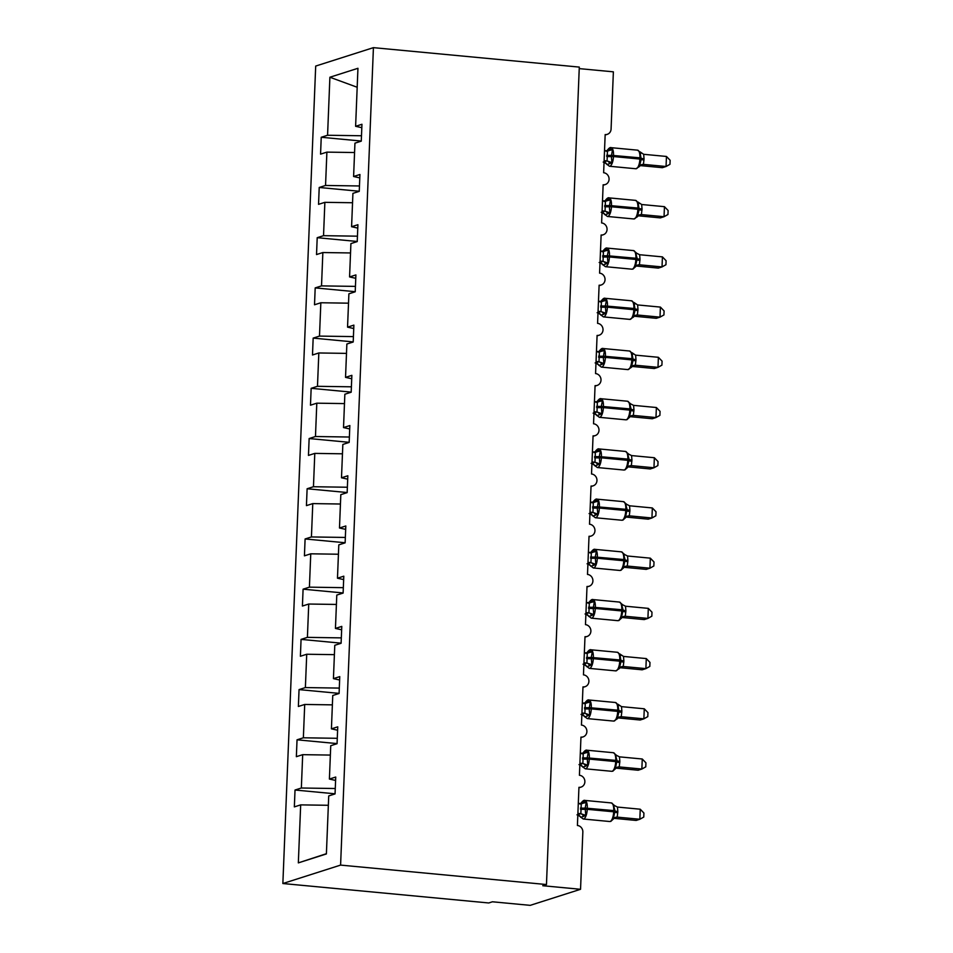 <?xml version="1.0" encoding="UTF-8"?>
<svg xmlns="http://www.w3.org/2000/svg" width="953" height="953" viewBox="0 0 953 953"><rect width="100%" height="100%" fill="white"/><g stroke="black" fill="none" stroke-linecap="round" stroke-linejoin="round"><path stroke-width="1.43" d="M282.862 883.526L488.734 902.967L492.439 901.788L530.213 905.35L580.544 889.292L542.769 885.718L546.462 884.539L579.293 67.091L373.421 47.65L315.693 66.067L282.862 883.526L340.59 865.098L373.421 47.65M335.051 793.801L295.025 790.025L301.351 788.012L335.265 788.512M335.587 780.436L329.404 779.054L335.73 777.04L335.051 793.909L328.725 795.922L326.391 853.936L298.337 862.882L300.671 804.88L294.346 806.893L295.025 790.025M300.671 804.88L328.344 805.285M579.233 68.616L613.375 71.832L611.076 129.084A6.087 5.623 72.3 0 1 605.167 134.564L603.63 172.731A6.087 5.623 -107.7 0 1 605.238 184.56A6.087 5.623 -107.7 0 1 603.142 184.775L601.617 222.942A6.087 5.623 -107.7 0 1 603.225 234.772A6.087 5.623 -107.7 0 1 601.129 234.998L599.592 273.154A6.087 5.623 -107.7 0 1 601.212 284.983A6.087 5.623 -107.7 0 1 599.115 285.209L597.579 323.365A6.087 5.623 -107.7 0 1 599.187 335.194A6.087 5.623 -107.7 0 1 597.09 335.42L595.565 373.576A6.087 5.623 -107.7 0 1 597.174 385.405A6.087 5.623 -107.7 0 1 595.077 385.631L593.552 423.787A6.087 5.623 -107.7 0 1 595.16 435.616A6.087 5.623 -107.7 0 1 593.064 435.843L591.527 473.998A6.087 5.623 -107.7 0 1 593.135 485.827A6.087 5.623 -107.7 0 1 591.051 486.054L589.514 524.21A6.087 5.623 -107.7 0 1 591.122 536.039A6.087 5.623 -107.7 0 1 589.025 536.265L587.501 574.433A6.087 5.623 -107.7 0 1 589.109 586.25A6.087 5.623 -107.7 0 1 587.012 586.476L585.476 624.644A6.087 5.623 -107.7 0 1 587.084 636.461A6.087 5.623 -107.7 0 1 584.999 636.687L583.462 674.855A6.087 5.623 -107.7 0 1 585.071 686.684A6.087 5.623 -107.7 0 1 582.974 686.899L581.449 725.066A6.087 5.623 -107.7 0 1 583.057 736.895A6.087 5.623 -107.7 0 1 580.961 737.11L579.424 775.277A6.087 5.623 -107.7 0 1 581.044 787.107A6.087 5.623 -107.7 0 1 578.947 787.321L577.411 825.489A6.087 5.623 -107.7 0 1 582.843 832.052L580.544 889.292M337.076 743.59L297.038 739.814L303.364 737.789L337.279 738.301M301.351 788.012L302.685 754.669L296.359 756.682L297.038 739.814M302.685 754.669L330.357 755.074M339.089 693.379L299.051 689.603L305.377 687.578L339.304 688.09M303.364 737.789L304.71 704.458L298.372 706.471L299.051 689.603M304.71 704.458L332.383 704.863M341.103 643.168L301.065 639.392L307.402 637.366L341.317 637.879M305.377 687.578L306.723 654.246L300.398 656.26L301.065 639.392M306.723 654.246L334.396 654.651M343.116 592.957L303.09 589.18L309.415 587.155L343.33 587.667M307.402 637.366L308.736 604.035L302.411 606.048L303.09 589.18M308.736 604.035L336.409 604.44M345.141 542.745L305.103 538.969L311.428 536.944L345.355 537.444M309.415 587.155L310.749 553.812L304.424 555.837L305.103 538.969M310.749 553.812L338.434 554.229M347.154 492.534L307.116 488.758L313.454 486.733L347.368 487.233M311.428 536.944L312.775 503.601L306.437 505.626L307.116 488.758M312.775 503.601L340.447 504.018M349.167 442.323L309.141 438.547L315.467 436.522L349.382 437.022M313.454 486.733L314.788 453.39L308.462 455.415L309.141 438.547M314.788 453.39L342.461 453.807M351.192 392.112L311.154 388.324L317.48 386.31L351.407 386.811M315.467 436.522L316.801 403.179L310.475 405.204L311.154 388.324M316.801 403.179L344.486 403.595M353.206 341.901L313.168 338.112L319.493 336.099L353.42 336.6M317.48 386.31L318.826 352.967L312.489 354.992L313.168 338.112M318.826 352.967L346.499 353.384M355.219 291.689L315.193 287.901L321.518 285.888L355.433 286.388M319.493 336.099L320.839 302.756L314.514 304.781L315.193 287.901M320.839 302.756L348.512 303.173M357.244 241.478L317.206 237.69L323.532 235.677L357.446 236.177M321.518 285.888L322.853 252.545L316.527 254.558L317.206 237.69M322.853 252.545L350.525 252.95M359.257 191.255L319.219 187.479L325.545 185.466L359.472 185.966M323.532 235.677L324.866 202.334L318.54 204.347L319.219 187.479M324.866 202.334L352.55 202.739M329.404 779.054L330.739 745.711L337.064 743.697L337.743 726.829L331.418 728.842L332.752 695.499L339.089 693.486L339.756 676.606L333.431 678.631L334.777 645.288L341.103 643.275L341.782 626.395L335.444 628.42L336.79 595.077L343.116 593.064L343.795 576.184L337.469 578.209L338.803 544.866L345.129 542.841L345.808 525.973L339.482 527.998L340.817 494.655L347.154 492.63L347.833 475.761L341.496 477.787L342.842 444.443L349.167 442.418L349.846 425.55L343.521 427.575L344.855 394.232L351.18 392.207L351.86 375.339L345.534 377.364L346.868 344.021L353.206 341.996L353.873 325.128L347.547 327.141L348.893 293.81L355.219 291.785L355.898 274.917L349.572 276.93L350.907 243.599L357.232 241.574L357.911 224.705L351.586 226.719L352.92 193.376L359.245 191.362L359.924 174.494L353.599 176.508L354.945 143.164L361.27 141.151L361.949 124.283L355.612 126.296L357.947 68.294L329.893 77.241L327.57 135.255L361.485 135.755M337.612 730.224L331.418 728.842M339.625 680.013L333.431 678.631M341.639 629.802L335.444 628.42M343.664 579.591L337.469 578.209M345.677 529.38L339.482 527.998M347.69 479.168L341.496 477.787M349.703 428.957L343.521 427.575M351.728 378.746L345.534 377.364M353.742 328.535L347.547 327.141M355.755 278.324L349.572 276.93M357.78 228.112L351.586 226.719M359.793 177.889L353.599 176.508M327.57 135.255L321.232 137.268L320.565 154.136L326.891 152.123L354.564 152.528M361.27 141.044L321.232 137.268M361.806 127.678L355.612 126.296M325.545 185.466L326.891 152.123M357.184 87.259L329.893 77.241M340.59 865.098L546.462 884.539M298.337 862.882L326.402 853.697M610.67 147.727A8.732 3.109 95.4 0 1 611.135 147.667C610.325 147.215 609.158 147.953 607.645 149.871L610.396 149.025L612.493 149.704L611.338 156.518L611.981 162.665L607.025 164.595A4.467 4.42 26 0 0 604.047 162.213M644.002 159.985A4.467 0.631 -177.7 0 1 641.178 159.342L639.892 159.044A8.732 3.109 -84.6 0 1 636.366 168.693A8.732 3.109 -84.6 0 1 635.889 168.752L639.392 166.549L641.178 159.342L640.011 151.825L643.668 154.303L644.049 158.782L643.43 164.381L639.785 165.536M639.415 166.501A4.467 4.42 26 0 1 643.43 164.381L666.052 166.501L662.359 167.68L640.178 165.584M666.457 156.459L670.138 160.295L669.971 164.309L666.052 166.501L666.457 156.459L643.668 154.303M604.524 150.61L608.264 150.86M603.201 162.081L607.073 160.938L607.466 150.884L612.493 149.704M604.119 160.652L606.894 160.914M611.981 162.665L607.073 160.938M606.692 156.459A4.467 0.631 -177.7 0 0 611.338 156.518L613.458 156.542A8.732 3.109 95.4 0 1 609.92 166.203A8.732 3.109 95.4 0 1 609.455 166.251L604.512 162.451M639.165 165.238L643.263 164.357M608.645 197.938A8.732 3.109 95.4 0 1 609.122 197.879C608.312 197.426 607.144 198.164 605.62 200.082L608.371 199.237L610.48 199.927L609.324 206.73L609.968 212.876L605.012 214.806A4.467 4.42 26 0 0 602.034 212.424M641.977 210.196A4.467 0.631 -177.7 0 1 639.165 209.553L637.879 209.255A8.732 3.109 -84.6 0 1 634.353 218.904A8.732 3.109 -84.6 0 1 633.876 218.964L637.378 216.76L639.165 209.553L637.986 202.036L641.655 204.514L642.036 208.993L641.417 214.592L637.771 215.747M637.402 216.712A4.467 4.42 26 0 1 641.417 214.592L664.038 216.712L660.334 217.892L638.165 215.795M664.444 206.67L668.124 210.506L667.958 214.52L664.038 216.712L664.444 206.67L641.655 204.514M602.499 200.821L606.251 201.071M601.188 212.293L605.048 211.149L605.453 201.095L610.48 199.927M602.093 210.863L604.881 211.125M609.968 212.876L605.048 211.149M604.667 206.67A4.467 0.631 -177.7 0 0 609.324 206.73L611.433 206.765A8.732 3.109 95.4 0 1 607.907 216.414A8.732 3.109 95.4 0 1 607.43 216.462L602.499 212.662M637.14 215.449L641.25 214.568M606.632 248.149A8.732 3.109 95.4 0 1 607.109 248.09C606.299 247.637 605.131 248.376 603.606 250.294L606.358 249.448L608.467 250.139L607.359 255.738L607.943 263.088L602.999 265.017A4.467 4.42 26 0 0 600.021 262.635M636.139 266.006L658.32 268.103L662.025 266.923L639.403 264.791A4.467 4.42 26 0 0 635.377 266.935L637.188 258.561L635.651 252.7L639.63 254.725L640.011 259.204L639.403 264.791L635.758 265.958M662.43 256.881L666.099 260.717L665.944 264.731L662.025 266.923L662.43 256.881L639.63 254.725M600.485 251.032L604.238 251.282M599.163 262.504L603.035 261.36L603.44 251.306L608.467 250.139M600.08 261.074L602.868 261.336M607.943 263.088L603.035 261.36M602.653 256.881A4.467 0.631 -177.7 0 0 607.311 256.941L609.42 256.976A8.732 3.109 95.4 0 1 605.894 266.626A8.732 3.109 95.4 0 1 605.417 266.673L600.473 262.873M635.127 265.661L639.225 264.779M604.619 298.36A8.732 3.109 95.4 0 1 605.095 298.301C604.273 297.848 603.106 298.587 601.593 300.505L604.345 299.659L606.453 300.35L605.334 305.949L605.929 313.299L600.974 315.229A4.467 4.42 26 0 0 598.007 312.846M637.95 310.618A4.467 0.631 -177.7 0 1 635.127 309.975L633.84 309.677A8.732 3.109 -84.6 0 1 630.314 319.338A8.732 3.109 -84.6 0 1 629.838 319.386L633.364 317.146L635.127 309.975L633.959 302.458L637.617 304.936L637.998 309.415L637.378 315.014L633.733 316.17M633.364 317.146A4.467 4.42 26 0 1 637.378 315.014L660 317.135L656.307 318.314L634.126 316.229M660.405 307.092L664.086 310.928L663.931 314.943L660 317.135L660.405 307.092L637.617 304.936M598.472 301.243L602.213 301.493M597.15 312.715L601.021 311.571L601.414 301.517L606.453 300.35M598.067 311.286L600.843 311.548M605.929 313.299L601.021 311.571M600.64 307.092A4.467 0.631 -177.7 0 0 605.286 307.152L607.406 307.188A8.732 3.109 95.4 0 1 603.868 316.837A8.732 3.109 95.4 0 1 603.404 316.896L598.46 313.084M633.114 315.872L637.212 314.99M602.594 348.572A8.732 3.109 95.4 0 1 603.07 348.512C602.26 348.059 601.093 348.798 599.568 350.728L602.332 349.87L604.428 350.561L603.273 357.363L603.916 363.51L598.961 365.44A4.467 4.42 26 0 0 595.982 363.057M635.937 360.83A4.467 0.631 -177.7 0 1 633.114 360.186L631.827 359.889A8.732 3.109 -84.6 0 1 628.301 369.55A8.732 3.109 -84.6 0 1 627.824 369.597L631.351 367.358L633.114 360.186L631.934 352.67L635.603 355.147L635.985 359.626L635.365 365.225L631.72 366.393M631.351 367.358A4.467 4.42 26 0 1 635.365 365.225L657.987 367.346L654.294 368.525L632.113 366.44M658.392 357.304L662.073 361.139L661.906 365.154L657.987 367.346L658.392 357.304L635.603 355.147M596.447 351.454L600.199 351.705M595.137 362.938L598.996 361.783L599.401 351.728L604.428 350.561M596.054 361.497L598.829 361.759M603.916 363.51L598.996 361.783M598.615 357.304A4.467 0.631 -177.7 0 0 603.273 357.363L605.381 357.399A8.732 3.109 95.4 0 1 601.855 367.048A8.732 3.109 95.4 0 1 601.379 367.108L596.447 363.296M631.089 366.083L635.198 365.202M600.581 398.783A8.732 3.109 95.4 0 1 601.057 398.723C600.247 398.271 599.08 399.009 597.555 400.939L600.307 400.081L602.415 400.772L601.307 406.371L601.891 413.721L596.947 415.651A4.467 4.42 26 0 0 593.969 413.268M630.088 416.652L652.269 418.748L655.974 417.557L633.352 415.425A4.467 4.42 26 0 0 629.337 417.569L631.148 409.194L629.599 403.333L633.578 405.359L633.959 409.838L633.352 415.425L629.707 416.604M656.379 407.515L660.06 411.351L659.893 415.365L655.974 417.557L656.379 407.515L633.578 405.359M594.434 401.666L598.186 401.916M593.123 413.149L596.983 411.994L597.388 401.952L602.415 400.772M594.029 411.708L596.816 411.97M601.891 413.721L596.983 411.994M596.602 407.515A4.467 0.631 -177.7 0 0 601.26 407.586L603.368 407.61A8.732 3.109 95.4 0 1 599.842 417.259A8.732 3.109 95.4 0 1 599.366 417.319L594.434 413.507M629.075 416.294L633.185 415.413M598.567 448.994A8.732 3.109 95.4 0 1 599.044 448.934C598.234 448.494 597.066 449.22 595.542 451.15L598.293 450.304L600.402 450.983L599.282 456.582L599.878 463.944L594.922 465.874A4.467 4.42 26 0 0 591.956 463.48M631.327 465.648A4.467 4.42 26 0 0 627.312 467.78L629.123 459.406L627.574 453.545L631.565 455.582L631.946 460.049L631.339 465.636L627.682 466.815M631.339 465.636L653.961 467.768L650.256 468.959L628.075 466.863M654.354 457.726L658.035 461.562L657.88 465.576L653.961 467.768L654.354 457.726L631.565 455.582M592.421 451.877L596.173 452.127M591.098 463.361L594.97 462.205L595.375 452.163L600.402 450.983M592.016 461.931L594.791 462.193M599.878 463.944L594.97 462.205M594.589 457.738A4.467 0.631 -177.7 0 0 599.234 457.797L601.355 457.821A8.732 3.109 95.4 0 1 597.829 467.47A8.732 3.109 95.4 0 1 597.352 467.53L592.409 463.718M627.062 466.505L631.16 465.624M596.554 499.205A8.732 3.109 95.4 0 1 597.019 499.158C596.209 498.705 595.041 499.432 593.516 501.361L596.28 500.516L598.377 501.195L597.221 508.009L597.865 514.155L592.909 516.085A4.467 4.42 26 0 0 589.931 513.691M626.061 517.074L648.243 519.171L651.935 517.991L629.314 515.847A4.467 4.42 26 0 0 625.299 517.991L627.11 509.617L625.561 503.756L629.552 505.793L629.933 510.26L629.314 515.859L625.668 517.026M652.34 507.949L656.021 511.773L655.855 515.787L651.935 517.991L652.34 507.949L629.552 505.793M590.407 502.1L594.148 502.338M589.085 513.572L592.945 512.416L593.35 502.374L598.377 501.195M590.002 512.142L592.778 512.404M597.865 514.155L592.945 512.416M592.575 507.949A4.467 0.631 -177.7 0 0 597.221 508.009L599.342 508.032A8.732 3.109 95.4 0 1 595.804 517.682A8.732 3.109 95.4 0 1 595.339 517.741L590.395 513.929M625.037 516.717L629.147 515.835M594.529 549.416A8.732 3.109 95.4 0 1 595.006 549.369C594.195 548.916 593.028 549.643 591.503 551.573L594.255 550.727L596.364 551.406L595.256 557.017L595.839 564.367L590.896 566.296A4.467 4.42 26 0 0 587.918 563.902M624.048 567.285L646.217 569.382L649.922 568.202L627.3 566.058A4.467 4.42 26 0 0 623.286 568.202L625.097 559.828L623.548 553.979L627.539 556.004L627.908 560.471L627.3 566.058L623.655 567.238M650.327 558.16L654.008 561.984L653.841 565.999L649.922 568.202L650.327 558.16L627.539 556.004M588.382 552.311L592.135 552.549M587.072 563.783L590.931 562.627L591.336 552.585L596.364 551.406M587.977 562.353L590.765 562.615M595.839 564.367L590.931 562.627M590.55 558.16A4.467 0.631 -177.7 0 0 595.208 558.22L597.317 558.244A8.732 3.109 95.4 0 1 593.79 567.893A8.732 3.109 95.4 0 1 593.314 567.952L588.382 564.14M623.024 566.928L627.134 566.046M592.516 599.628A8.732 3.109 95.4 0 1 592.992 599.58C592.182 599.127 591.015 599.866 589.49 601.784L592.242 600.938L594.35 601.617L593.183 608.431L593.826 614.578L588.883 616.508A4.467 4.42 26 0 0 585.904 614.113M622.023 617.496L644.204 619.593L647.909 618.414L625.287 616.269A4.467 4.42 26 0 0 621.261 618.414L623.071 610.039L621.535 604.19L625.513 606.215L625.895 610.682L625.287 616.269L621.642 617.449M648.314 608.371L651.983 612.195L651.828 616.21L647.909 618.414L648.314 608.371L625.513 606.215M586.369 602.522L590.121 602.761M585.047 613.994L588.918 612.839L589.323 602.796L594.35 601.617M585.964 612.565L588.751 612.827M593.826 614.578L588.918 612.839M588.537 608.371A4.467 0.631 -177.7 0 0 593.183 608.431L595.303 608.455A8.732 3.109 95.4 0 1 591.777 618.104A8.732 3.109 95.4 0 1 591.301 618.163L586.357 614.351M621.011 617.139L625.108 616.257M590.503 649.839A8.732 3.109 95.4 0 1 590.967 649.791C590.157 649.338 588.99 650.077 587.477 651.995L590.229 651.149L592.337 651.828L591.217 657.439L591.813 664.789L586.857 666.719A4.467 4.42 26 0 0 583.891 664.324M623.834 662.109A4.467 0.631 -177.7 0 1 621.011 661.453L619.724 661.168A8.732 3.109 -84.6 0 1 616.198 670.817A8.732 3.109 -84.6 0 1 615.721 670.876L619.247 668.625L621.011 661.453L619.843 653.949L623.5 656.426L623.881 660.894L623.262 666.492L619.617 667.66M619.247 668.625A4.467 4.42 26 0 1 623.262 666.492L645.884 668.625L642.191 669.804L620.01 667.708M646.289 658.583L649.97 662.418L649.815 666.421L645.884 668.625L646.289 658.583L623.5 656.426M584.356 652.734L588.096 652.984M583.033 664.205L586.905 663.062L587.298 653.008L592.337 651.828M583.951 662.776L586.726 663.038M591.813 664.789L586.905 663.062M586.524 658.583A4.467 0.631 -177.7 0 0 591.17 658.642L593.29 658.666A8.732 3.109 95.4 0 1 589.752 668.327A8.732 3.109 95.4 0 1 589.288 668.375L584.344 664.575M618.997 667.35L623.095 666.469M588.477 700.05A8.732 3.109 95.4 0 1 588.954 700.002C588.144 699.55 586.977 700.288 585.452 702.206L588.215 701.36L590.312 702.039L589.157 708.853L589.8 715L584.844 716.93A4.467 4.42 26 0 0 581.866 714.536M621.809 712.32A4.467 0.631 -177.7 0 1 618.997 711.677L617.711 711.379A8.732 3.109 -84.6 0 1 614.185 721.028A8.732 3.109 -84.6 0 1 613.708 721.087L617.234 718.836L618.997 711.677L617.818 704.16L621.487 706.638L621.868 711.117L621.249 716.716L617.604 717.871M617.234 718.836A4.467 4.42 26 0 1 621.249 716.716L643.871 718.836L640.166 720.015L617.997 717.919M644.276 708.794L647.957 712.63L647.79 716.632L643.871 718.836L644.276 708.794L621.487 706.638M582.331 702.945L586.083 703.195M581.02 714.416L584.88 713.273L585.285 703.219L590.312 702.039M581.926 712.987L584.713 713.249M589.8 715L584.88 713.273M584.499 708.794A4.467 0.631 -177.7 0 0 589.157 708.853L591.265 708.877A8.732 3.109 95.4 0 1 587.739 718.538A8.732 3.109 95.4 0 1 587.262 718.586L582.331 714.786M616.972 717.561L621.082 716.68M586.464 750.273A8.732 3.109 95.4 0 1 586.941 750.214C586.131 749.761 584.963 750.499 583.439 752.417L586.19 751.572L588.299 752.251L587.191 757.861L587.775 765.211L582.831 767.141A4.467 4.42 26 0 0 579.853 764.759M615.972 768.13L638.153 770.227L641.857 769.047L619.236 766.915A4.467 4.42 26 0 0 615.209 769.047L617.02 760.673L615.483 754.824L619.462 756.849L619.843 761.328L619.236 766.915L615.59 768.082M642.262 759.005L645.931 762.841L645.777 766.855L641.857 769.047L642.262 759.005L619.462 756.849M580.317 753.156L584.07 753.406M579.007 764.628L582.867 763.484L583.272 753.43L588.299 752.251M579.912 763.198L582.7 763.46M587.775 765.211L582.867 763.484M582.486 759.005A4.467 0.631 -177.7 0 0 587.143 759.064L589.252 759.088A8.732 3.109 95.4 0 1 585.726 768.749A8.732 3.109 95.4 0 1 585.249 768.797L580.317 764.997M614.959 767.773L619.057 766.903M584.451 800.484A8.732 3.109 95.4 0 1 584.928 800.425C584.106 799.972 582.95 800.711 581.425 802.629L584.177 801.783L586.286 802.462L585.166 808.073L585.761 815.423L580.806 817.352A4.467 4.42 26 0 0 577.84 814.97M613.958 818.341L636.139 820.438L639.844 819.258L617.21 817.126A4.467 4.42 26 0 0 613.196 819.258L615.007 810.896L613.458 805.035L617.449 807.06L617.83 811.539L617.21 817.138L613.565 818.293M640.237 809.216L643.918 813.052L643.763 817.066L639.844 819.258L640.237 809.216L617.449 807.06M578.304 803.367L582.045 803.617M576.982 814.839L580.853 813.695L581.259 803.641L586.286 802.462M577.899 813.409L580.675 813.671M585.761 815.423L580.853 813.695M580.472 809.216A4.467 0.631 -177.7 0 0 585.118 809.276L587.239 809.311A8.732 3.109 95.4 0 1 583.712 818.961A8.732 3.109 95.4 0 1 583.236 819.008L578.292 815.208M612.946 817.996L617.044 817.114M644.049 158.782A4.467 0.631 -177.7 0 1 641.226 158.138L639.94 157.841A8.732 3.109 -84.6 0 0 637.581 150.169L611.135 147.667A8.732 3.109 95.4 0 1 613.506 155.339L613.458 156.542L639.892 159.044L639.94 157.841L611.385 155.315A4.467 0.631 -177.7 0 1 606.739 155.256M609.801 163.713A4.467 3.455 82.3 0 0 606.847 160.926M608.121 150.872A4.467 3.455 82.3 0 0 610.396 149.025M642.036 208.993A4.467 0.631 -177.7 0 1 639.213 208.35L637.926 208.052A8.732 3.109 -84.6 0 0 635.568 200.38L609.122 197.879A8.732 3.109 95.4 0 1 611.481 205.55L611.433 206.765L637.879 209.255L637.926 208.052L609.372 205.526A4.467 0.631 -177.7 0 1 604.714 205.467M607.788 213.925A4.467 3.455 82.3 0 0 604.821 211.137M606.108 201.083A4.467 3.455 82.3 0 0 608.371 199.237M636.592 265.613L633.03 269.044L631.863 269.175A8.732 3.109 -84.6 0 0 632.327 269.115A8.732 3.109 -84.6 0 0 635.865 259.466L637.14 259.764A4.467 0.631 -177.7 0 0 639.963 260.407M640.011 259.204A4.467 0.631 -177.7 0 1 637.188 258.561L635.913 258.263A8.732 3.109 -84.6 0 0 633.554 250.591L607.109 248.09A8.732 3.109 95.4 0 1 609.467 255.761L609.42 256.976L635.865 259.466L635.913 258.263L607.359 255.738A4.467 0.631 -177.7 0 1 602.701 255.678M605.774 264.136A4.467 3.455 82.3 0 0 602.808 261.348M604.083 251.294A4.467 3.455 82.3 0 0 606.358 249.448M637.998 309.415A4.467 0.631 -177.7 0 1 635.174 308.772L633.9 308.474A8.732 3.109 -84.6 0 0 631.529 300.803L605.095 298.301A8.732 3.109 95.4 0 1 607.454 305.984L607.406 307.188L633.84 309.677L633.9 308.474L605.334 305.949A4.467 0.631 -177.7 0 1 600.688 305.889M603.749 314.347A4.467 3.455 82.3 0 0 600.795 311.56M602.07 301.505A4.467 3.455 82.3 0 0 604.345 299.659M635.985 359.626A4.467 0.631 -177.7 0 1 633.161 358.983L631.875 358.685A8.732 3.109 -84.6 0 0 629.516 351.014L603.07 348.512A8.732 3.109 95.4 0 1 605.441 356.196L605.381 357.399L631.827 359.889L631.875 358.685L603.32 356.16A4.467 0.631 -177.7 0 1 598.663 356.1M601.736 364.558A4.467 3.455 82.3 0 0 598.782 361.771M600.056 351.717A4.467 3.455 82.3 0 0 602.332 349.87M630.541 416.258L626.979 419.677L625.811 419.808A8.732 3.109 -84.6 0 0 626.288 419.761A8.732 3.109 -84.6 0 0 629.814 410.1L631.089 410.398A4.467 0.631 -177.7 0 0 633.912 411.041M633.959 409.838A4.467 0.631 -177.7 0 1 631.148 409.194L629.862 408.897A8.732 3.109 -84.6 0 0 627.503 401.225L601.057 398.723A8.732 3.109 95.4 0 1 603.416 406.407L603.368 407.61L629.814 410.1L629.862 408.897L601.307 406.371A4.467 0.631 -177.7 0 1 596.649 406.312M599.723 414.769A4.467 3.455 82.3 0 0 596.757 411.982M598.043 401.928A4.467 3.455 82.3 0 0 600.307 400.081M628.527 466.47L624.965 469.9L623.798 470.02A8.732 3.109 -84.6 0 0 624.263 469.972A8.732 3.109 -84.6 0 0 627.801 460.323L629.075 460.609A4.467 0.631 -177.7 0 0 631.899 461.252M631.946 460.049A4.467 0.631 -177.7 0 1 629.123 459.406L627.848 459.108A8.732 3.109 -84.6 0 0 625.478 451.436L599.044 448.934A8.732 3.109 95.4 0 1 601.403 456.618L601.355 457.821L627.801 460.323L627.848 459.108L599.282 456.582A4.467 0.631 -177.7 0 1 594.636 456.523M597.698 464.981A4.467 3.455 82.3 0 0 594.743 462.193M596.018 452.139A4.467 3.455 82.3 0 0 598.293 450.304M626.514 516.681L622.952 520.112L621.773 520.231A8.732 3.109 -84.6 0 0 622.249 520.183A8.732 3.109 -84.6 0 0 625.776 510.534L627.062 510.82A4.467 0.631 -177.7 0 0 629.885 511.463M629.933 510.26A4.467 0.631 -177.7 0 1 627.11 509.617L625.823 509.319A8.732 3.109 -84.6 0 0 623.465 501.647L597.019 499.158A8.732 3.109 95.4 0 1 599.389 506.829L599.342 508.032L625.776 510.534L625.823 509.319L597.269 506.805A4.467 0.631 -177.7 0 1 592.623 506.734M595.685 515.192A4.467 3.455 82.3 0 0 592.73 512.404M594.005 502.362A4.467 3.455 82.3 0 0 596.28 500.516M624.501 566.892L620.927 570.323L619.76 570.454A8.732 3.109 -84.6 0 0 620.236 570.394A8.732 3.109 -84.6 0 0 623.762 560.745L625.049 561.031A4.467 0.631 -177.7 0 0 627.86 561.674M627.908 560.471A4.467 0.631 -177.7 0 1 625.097 559.828L623.81 559.542A8.732 3.109 -84.6 0 0 621.451 551.858L595.006 549.369A8.732 3.109 95.4 0 1 597.364 557.04L597.317 558.244L623.762 560.745L623.81 559.542L595.256 557.017A4.467 0.631 -177.7 0 1 590.598 556.957M593.671 565.403A4.467 3.455 82.3 0 0 590.705 562.615M591.992 552.573A4.467 3.455 82.3 0 0 594.255 550.727M622.476 617.103L618.914 620.534L617.747 620.665A8.732 3.109 -84.6 0 0 618.211 620.606A8.732 3.109 -84.6 0 0 621.749 610.956L623.024 611.242A4.467 0.631 -177.7 0 0 625.847 611.897M625.895 610.682A4.467 0.631 -177.7 0 1 623.071 610.039L621.797 609.753A8.732 3.109 -84.6 0 0 619.426 602.07L592.992 599.58A8.732 3.109 95.4 0 1 595.351 607.252L595.303 608.455L621.749 610.956L621.797 609.753L593.242 607.228A4.467 0.631 -177.7 0 1 588.585 607.168M591.658 615.614A4.467 3.455 82.3 0 0 588.692 612.827M589.967 602.784A4.467 3.455 82.3 0 0 592.242 600.938M623.881 660.894A4.467 0.631 -177.7 0 1 621.058 660.25L619.772 659.964A8.732 3.109 -84.6 0 0 617.413 652.281L590.967 649.791A8.732 3.109 95.4 0 1 593.338 657.463L593.29 658.666L619.724 661.168L619.772 659.964L591.217 657.439A4.467 0.631 -177.7 0 1 586.571 657.379M589.633 665.825A4.467 3.455 82.3 0 0 586.679 663.038M587.953 652.996A4.467 3.455 82.3 0 0 590.229 651.149M621.868 711.117A4.467 0.631 -177.7 0 1 619.045 710.461L617.758 710.176A8.732 3.109 -84.6 0 0 615.4 702.492L588.954 700.002A8.732 3.109 95.4 0 1 591.313 707.674L591.265 708.877L617.711 711.379L617.758 710.176L589.204 707.65A4.467 0.631 -177.7 0 1 584.546 707.591M587.62 716.048A4.467 3.455 82.3 0 0 584.654 713.261M585.94 703.207A4.467 3.455 82.3 0 0 588.215 701.36M616.424 767.737L612.862 771.168L611.695 771.299A8.732 3.109 -84.6 0 0 612.171 771.239A8.732 3.109 -84.6 0 0 615.698 761.59L616.972 761.888A4.467 0.631 -177.7 0 0 619.795 762.531M619.843 761.328A4.467 0.631 -177.7 0 1 617.02 760.673L615.745 760.387A8.732 3.109 -84.6 0 0 613.387 752.715L586.941 750.214A8.732 3.109 95.4 0 1 589.299 757.885L589.252 759.088L615.698 761.59L615.745 760.387L587.191 757.861A4.467 0.631 -177.7 0 1 582.533 757.802M585.607 766.26A4.467 3.455 82.3 0 0 582.64 763.472M583.915 753.418A4.467 3.455 82.3 0 0 586.19 751.572M614.411 817.948L610.849 821.379L609.67 821.51A8.732 3.109 -84.6 0 0 610.146 821.45A8.732 3.109 -84.6 0 0 613.684 811.801L614.959 812.099A4.467 0.631 -177.7 0 0 617.782 812.742M617.83 811.539A4.467 0.631 -177.7 0 1 615.007 810.896L613.732 810.598A8.732 3.109 -84.6 0 0 611.361 802.926L584.928 800.425A8.732 3.109 95.4 0 1 587.286 808.096L587.239 809.311L613.684 811.801L613.732 810.598L585.166 808.073A4.467 0.631 -177.7 0 1 580.52 808.013M583.581 816.471A4.467 3.455 82.3 0 0 580.627 813.683M581.902 803.629A4.467 3.455 82.3 0 0 584.177 801.783M581.044 787.107L578.924 787.774M583.057 736.895L580.949 737.562M585.071 686.684L582.962 687.351M587.084 636.461L584.975 637.14M589.109 586.25L587 586.929M591.122 536.039L589.014 536.718M593.135 485.827L591.027 486.506M595.16 435.616L593.04 436.295M597.174 385.405L595.065 386.084M599.187 335.194L597.078 335.873M601.212 284.983L599.092 285.65M603.225 234.772L601.117 235.439M605.238 184.56L603.13 185.227M607.252 134.349L605.143 135.016M635.889 168.752L609.455 166.251M641.274 153.219L637.581 150.169M607.633 149.871L606.132 151.313M640.63 165.191L639.392 166.537M633.876 218.964L607.43 216.462M639.26 203.43L635.568 200.38M605.62 200.082L604.119 201.524M638.617 215.402L637.378 216.76M631.863 269.175L605.417 266.673M637.235 253.641L633.554 250.591M603.606 250.305L602.105 251.735M629.838 319.386L603.404 316.896M635.222 303.852L631.529 300.803M601.593 300.517L600.092 301.958M634.579 315.824L633.34 317.182M627.824 369.597L601.379 367.108M633.209 354.075L629.516 351.014M599.568 350.728L598.067 352.169M632.566 366.047L631.327 367.393M625.811 419.808L599.366 417.319M631.184 404.286L627.503 401.225M597.555 400.939L596.054 402.38M623.798 470.02L597.352 467.53M629.171 454.498L625.478 451.436M595.542 451.15L594.041 452.592M621.773 520.231L595.339 517.741M627.157 504.709L623.465 501.647M593.516 501.361L592.016 502.803M619.76 570.454L593.314 567.952M625.144 554.92L621.451 551.858M591.503 551.573L590.002 553.014M617.747 620.665L591.301 618.163M623.119 605.131L619.426 602.07M589.49 601.784L587.989 603.225M615.721 670.876L589.288 668.375M621.106 655.342L617.413 652.281M587.477 651.995L585.964 653.436M620.463 667.314L619.224 668.661M613.708 721.087L587.262 718.586M619.093 705.554L615.4 702.492M585.452 702.206L583.951 703.648M618.449 717.526L617.21 718.872M611.695 771.299L585.249 768.797M617.067 755.765L613.387 752.715M583.439 752.417L581.938 753.859M609.67 821.51L583.236 819.008M615.054 805.976L611.361 802.926M581.425 802.629L579.924 804.07"/></g></svg>

